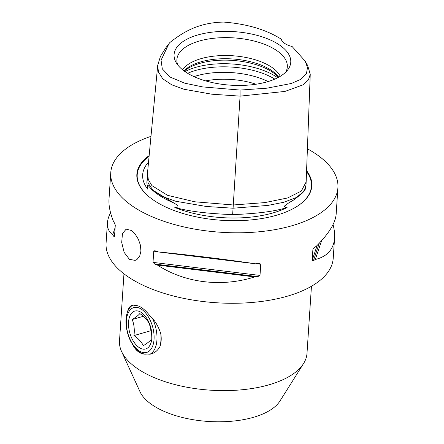 <?xml version="1.0" encoding="UTF-8"?>
<svg xmlns="http://www.w3.org/2000/svg" width="444" height="444" viewBox="0 0 444 444"><rect width="100%" height="100%" fill="white"/><g stroke="black" fill="none" stroke-linecap="round" stroke-linejoin="round"><path stroke-width="0.67" d="M132.462 344.194L130.675 341.214A26.052 14.302 74 0 1 127.04 313.364A26.052 14.302 74 0 1 133.078 305.072L135.026 305.561C137.046 305.35 139.316 306.105 141.83 307.814C144.367 309.518 146.942 312.043 149.545 315.379L152.309 318.082C156.155 322.633 158.985 327.877 160.8 333.81C161.555 338.478 161.272 342.746 159.951 346.609C157.454 350.96 154.107 353.496 149.911 354.223L146.981 354.018A24.997 13.725 74 0 1 135.936 348.806A24.997 13.725 74 0 1 132.462 344.194C134.232 347.774 136.375 350.416 138.889 352.131C141.425 353.835 144.122 354.462 146.981 354.018M144.949 312.265A23.321 12.804 -106 0 0 127.167 315.873A23.321 12.804 -106 0 0 135.498 347.757A23.321 12.804 -106 0 0 153.285 344.15A23.321 12.804 -106 0 0 144.949 312.265M160.8 333.81A28.91 15.873 74 0 1 159.951 346.609M152.309 318.082A26.052 14.302 74 0 1 149.911 354.223M150.916 339.749C151.676 334.01 151.093 328.654 149.173 323.687C147.397 319.924 144.278 316.55 139.821 313.564C138.628 315.157 136.092 317.138 132.218 319.502C134.138 324.47 134.721 329.825 133.96 335.564C138.423 338.556 141.536 341.93 143.312 345.687C147.186 343.323 149.722 341.342 150.916 339.749M151.26 341.958A19.708 10.817 74 0 1 136.23 345.005A19.708 10.817 74 0 1 129.187 318.059A19.708 10.817 74 0 1 144.217 315.018A19.708 10.817 74 0 1 151.26 341.958M127.622 311.366C128.738 307.42 130.558 305.322 133.078 305.072M143.379 316.295L132.218 319.502M150.949 330.686L133.96 335.564M123.959 273.82L119.503 340.931A93.95 43.112 3.8 0 0 121.573 351.47A93.95 43.112 3.8 0 0 268.925 384.826A93.95 43.112 3.8 0 0 303.546 363.558A93.95 43.112 3.8 0 0 306.993 353.38L311.449 286.275M131.307 230.447L135.065 233.999L138.312 239.144L140.421 245.132L140.926 251.11L139.688 256.177L136.957 259.529L135.12 260.406L129.393 259.279L124.137 252.375L121.7 242.452L122.461 233.544L126.146 229.154L131.307 230.447M150.977 136.347A113.825 52.231 3.8 0 0 110.767 172.605A113.825 52.231 3.8 0 0 171.584 223.726A113.825 52.231 3.8 0 0 291.797 225.785A113.825 52.231 3.8 0 0 337.917 187.69A113.825 52.231 3.8 0 0 307.409 148.801M110.767 172.605L109.002 199.162C108.591 205.689 110.123 213.192 113.592 221.673A113.825 52.231 3.8 0 0 114.585 223.143L115.285 225.152L114.541 236.363L113.714 236.28A113.825 52.231 -176.2 0 1 112.715 234.804C108.88 231.862 107.115 227.905 107.426 222.932L106.083 243.079A113.825 52.231 3.8 0 0 166.905 294.2A113.825 52.231 3.8 0 0 287.118 296.259A113.825 52.231 3.8 0 0 333.233 258.169L334.571 238.017C333.666 249.367 327.25 256.527 315.318 259.496A113.825 52.231 -176.2 0 1 313.453 260.622L312.143 260.445L312.937 249.001M255.539 263.792A113.825 52.231 3.8 0 0 258.624 263.492L259.64 263.492L260.75 264.219L260.001 275.43L257.753 276.629A113.825 52.231 -176.2 0 1 254.662 276.923C221.717 287.457 184.987 282.978 157.465 265.079A113.825 52.231 -176.2 0 1 154.806 264.08L153.008 262.387L153.752 251.176L154.801 250.716L155.683 250.949A113.825 52.231 3.8 0 0 158.336 251.942C186.869 254.662 223.593 259.141 255.539 263.792L158.336 251.942M333.056 224.553C334.332 229.459 334.837 233.944 334.571 238.017M313.053 248.734L314.33 247.486A113.825 52.231 3.8 0 0 316.189 246.359C328.76 233.772 335.414 223.066 336.152 214.247L337.917 187.69M107.426 222.932C107.637 219.813 108.669 216.378 110.523 212.621M121.573 351.47L139.993 391.697A72.272 33.161 3.8 0 0 253.341 417.349A72.272 33.161 3.8 0 0 279.97 400.993L303.546 363.558M184.31 71.101A51.909 23.821 -176.2 0 1 272.416 72.167A51.909 23.821 -176.2 0 1 278.444 77.35M256.027 84.227A50.588 23.216 3.8 0 0 205.616 80.88M177.794 65.002A55.334 25.391 -176.2 0 1 177.195 63.092A55.334 25.391 -176.2 0 1 212.032 38.473A55.334 25.391 -176.2 0 1 276.557 50.444A55.334 25.391 -176.2 0 1 286.552 70.357A55.334 25.391 -176.2 0 1 285.708 72.167M185.464 71.906A58.464 26.829 -176.2 0 1 176.218 62.698A58.464 26.829 -176.2 0 1 206.832 32.923A58.464 26.829 -176.2 0 1 279.387 44.916A58.464 26.829 -176.2 0 1 287.579 70.091A58.464 26.829 -176.2 0 1 241.214 85.442A58.464 26.829 -176.2 0 1 185.464 71.906M280.286 76.296A50.588 23.216 3.8 0 0 271.7 67.238A50.588 23.216 3.8 0 0 222.289 55.556A50.588 23.216 3.8 0 0 182.617 69.808M184.06 70.918A50.588 23.216 -176.2 0 1 224.559 58.713A50.588 23.216 -176.2 0 1 271.489 70.441A50.588 23.216 -176.2 0 1 278.71 77.206M168.942 43.712L165.823 47.824L160.462 56.338L157.714 65.329L147.541 172.549L148.274 179.47L151.859 185.575L167.588 195.321L194.727 201.787L233.283 204.973L240.076 96.132L284.926 91.431L303.063 84.843L308.414 79.909L310.245 74.348L307.709 65.607L305.167 61.117L307.503 67.532L306.399 73.832L300.771 79.354L291.27 83.494L266.855 88.195L240.054 90.065L202.614 86.907L184.832 83.2L170.169 77.09L162.304 68.876L161.055 60.19L168.942 43.712L169.836 42.552C181.707 33.294 197.269 22.577 223.659 22.072C246.986 23.926 266.184 29.62 281.252 39.161A18.065 8.292 -176.2 0 0 292.091 46.492L305.167 61.117M240.054 90.065L240.076 96.132L211.738 94.195L183.977 89.261L171.706 84.804L162.787 78.799L158.436 72.05L157.714 65.329M305.694 187.873A81.846 37.557 -176.2 0 1 305.372 189.2L305.355 188.966M232.645 214.585C256.793 213.753 274.941 211.4 287.09 207.526A81.846 37.557 -176.2 0 1 174.814 207.476C188.828 211.355 208.103 213.725 232.645 214.585L233.067 208.219L267.971 205.4L283.661 202.298L296.525 197.463L304.096 191.059L306.016 185.159L306.149 181.946L301.304 191.092L287.54 197.98L264.868 202.603L233.283 204.973L233.078 208.219L206.343 206.482L175.707 201.243L162.515 196.52L153.025 190.298L148.135 183.139L147.242 175.735L147.547 172.544M305.827 186.824L302.952 192.574L294.799 199.228L288.711 202.897L284.515 206.01C284.654 207.315 285.509 207.82 287.09 207.526M174.814 207.476C177.711 207.648 178.588 206.887 177.445 205.195L151.654 189.46L147.858 185.192L147.641 189.089A81.846 37.557 -176.2 0 1 148.529 162.143M147.164 178.116L146.864 182.7L147.641 189.089M147.286 175.297L147.242 175.735M306.038 184.92A81.846 37.557 -176.2 0 1 305.744 187.634M306.582 170.657A87.679 40.232 -176.2 0 1 297.88 205.855A87.679 40.232 -176.2 0 1 276.301 215.301A87.679 40.232 -176.2 0 1 148.046 195.904A87.679 40.232 -176.2 0 1 149.156 155.572M112.715 234.804L115.124 227.583M321.584 240.698L315.318 259.496M254.662 276.923L157.465 265.079M185.015 71.601A57.814 26.529 -176.2 0 1 276.74 77.101A57.814 26.529 -176.2 0 1 277.678 77.755M187.673 73.316A57.814 26.529 -176.2 0 1 274.814 79.104M193.995 76.623A55.7 25.558 -176.2 0 1 268.109 81.546M294.799 199.228L293.545 200.055A82.179 37.712 -176.2 0 1 288.711 202.897M173.537 202.841A82.179 37.712 -176.2 0 1 153.108 190.731L151.654 189.46M306.549 171.517A87.29 40.054 -176.2 0 1 297.702 205.972M148.207 196.043A87.29 40.054 -176.2 0 1 149.084 156.299M113.714 236.28L114.752 233.156M319.258 243.223L313.453 260.622M317.166 245.382L312.143 260.445M257.753 276.629L154.806 264.08M260.001 275.43L153.008 262.387M260.75 264.219L256.515 263.703M157.492 251.631L153.752 251.176M127.04 313.364L127.728 310.978M310.245 74.348L306.149 181.946"/></g></svg>
